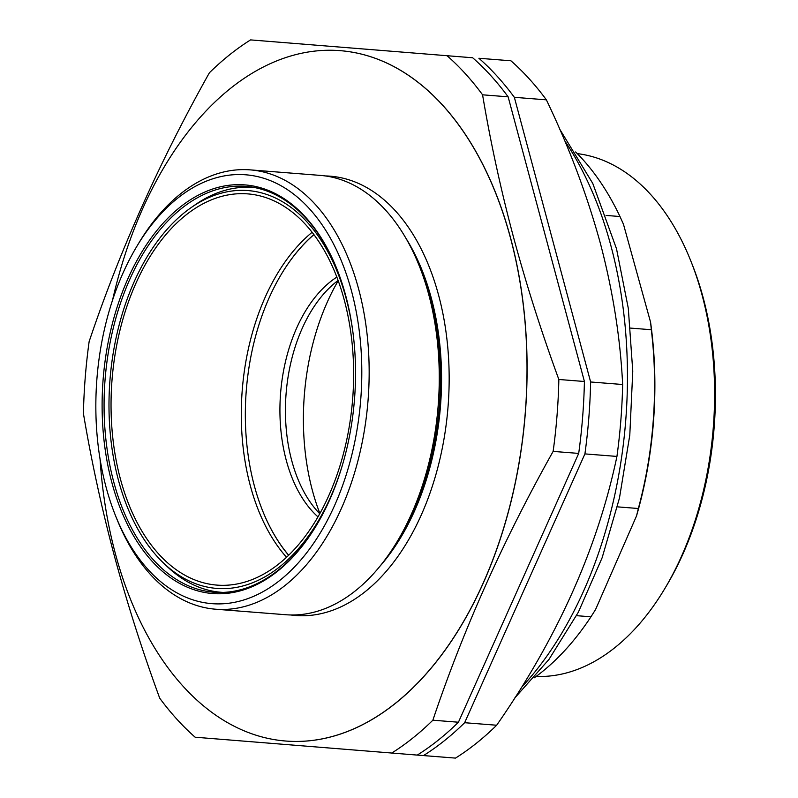 <?xml version="1.0" encoding="UTF-8"?>
<svg xmlns="http://www.w3.org/2000/svg" width="798" height="798" viewBox="0 0 798 798"><rect width="100%" height="100%" fill="white"/><g stroke="black" fill="none" stroke-linecap="round" stroke-linejoin="round"><path stroke-width="1.2" d="M100.059 459.069A346.262 212.996 -85.5 0 0 115.361 553.593A346.262 212.996 -85.5 0 0 285.764 741.033L285.854 741.043A346.262 212.996 -85.5 0 0 285.854 741.043A346.262 212.996 -85.5 0 0 510.61 238.103A346.262 212.996 -85.5 0 0 340.207 50.663A346.262 212.996 -85.5 0 0 340.167 50.653M447.119 55.76A384.736 236.657 -85.5 0 1 482.571 94.812C490.441 141.755 500.695 189.006 513.343 236.567C526.131 283.968 541.303 331.609 558.849 379.479L584.415 381.494A384.736 236.657 94.5 0 1 578.7 453.414L458.431 722.22A384.736 236.657 94.5 0 1 417.264 755.088L195.151 737.212A384.736 236.657 -85.5 0 1 159.7 698.16C142.154 650.29 126.992 602.65 114.194 555.248C101.546 507.688 91.291 460.436 83.421 413.494A384.736 236.657 -85.5 0 1 89.137 341.574C119.481 251.2 159.57 161.605 209.405 72.768A384.736 236.657 -85.5 0 1 250.572 39.9L472.685 57.775A384.736 236.657 94.5 0 1 508.136 96.827L584.415 381.494M285.764 741.033A346.262 212.996 -85.5 0 0 510.521 238.093A346.262 212.996 -85.5 0 0 340.118 50.653A346.262 212.996 -85.5 0 0 112.568 300.078M405.933 238.273A213.256 131.181 94.5 0 1 431.409 298.442A213.256 131.181 94.5 0 1 380.127 566.031M325.275 175.939A220.348 135.54 94.5 0 1 438.671 295.459A220.348 135.54 94.5 0 1 419.738 518.371A220.348 135.54 94.5 0 1 290.711 614.969M136.468 246.981L138.343 243.839A220.348 135.54 94.5 0 1 250.243 169.874L320.337 175.4A220.348 135.54 94.5 0 1 419.289 265.953L421.125 270.552A213.256 131.181 94.5 0 1 430.302 298.352A213.256 131.181 94.5 0 1 400.177 536.525L397.653 540.775A220.348 135.54 94.5 0 1 285.754 614.729L215.65 609.213A220.348 135.54 94.5 0 1 116.708 518.65L115.351 515.259A215.101 132.318 -85.5 0 0 289.265 572.166A215.101 132.318 -85.5 0 0 351.559 291.23A215.101 132.318 -85.5 0 0 136.468 246.981A215.101 132.318 -85.5 0 0 106.084 487.209A215.101 132.318 -85.5 0 0 115.351 515.259M419.289 265.953A220.348 135.54 94.5 0 1 428.775 294.681A220.348 135.54 94.5 0 1 397.653 540.775M250.243 169.874A220.348 135.54 94.5 0 1 358.671 289.165A220.348 135.54 94.5 0 1 215.65 609.213M345.773 295.849A204.956 126.074 94.5 0 1 316.816 524.755A204.956 126.074 94.5 0 1 111.87 482.591A204.956 126.074 94.5 0 1 171.231 214.901A204.956 126.074 94.5 0 1 336.946 269.126A204.956 126.074 94.5 0 1 345.773 295.849M337.125 269.584A203.56 125.216 -85.5 0 0 245.894 186.373A203.56 125.216 -85.5 0 0 113.765 482.042A203.56 125.216 -85.5 0 0 213.944 592.236A203.56 125.216 -85.5 0 0 317.065 524.336M250.572 39.9L472.685 57.775M391.698 753.073A384.736 236.657 -85.5 0 0 432.865 720.205L458.431 722.22M558.849 379.479A384.736 236.657 -85.5 0 1 553.134 451.399C503.289 540.236 463.199 629.841 432.865 720.205M482.571 94.812L508.136 96.827M553.134 451.399L578.7 453.414M423.479 755.576L455.498 758.1A384.736 236.657 -85.5 0 0 496.665 725.232C557.503 637.782 597.592 548.176 616.934 456.426A384.736 236.657 -85.5 0 0 622.649 384.506C620.375 338.282 612.954 291.26 600.385 243.42C587.198 195.261 569.193 147.401 546.371 99.84A384.736 236.657 -85.5 0 0 510.92 60.788L478.9 58.264A384.736 236.657 94.5 0 1 514.351 97.316L590.63 381.983A384.736 236.657 94.5 0 1 584.914 453.902L464.645 722.709A384.736 236.657 94.5 0 1 423.479 755.576L417.274 755.078M496.665 725.232L464.645 722.709M616.934 456.426L584.914 453.902M622.649 384.506L590.63 381.983M546.371 99.84L514.351 97.316M510.92 60.788L478.9 58.264M352.955 332.507A199.54 122.742 -85.5 0 0 191.201 207.56A199.54 122.742 -85.5 0 0 177.525 218.612A199.54 122.742 -85.5 0 0 163.241 562.75A199.54 122.742 -85.5 0 0 287.15 560.386A199.54 122.742 -85.5 0 0 342.551 464.655M191.201 207.56L195.251 204.747A203.031 124.887 94.5 0 1 255.031 187.65M178.443 221.455A196.218 120.698 -85.5 0 0 113.077 440.316A196.218 120.698 -85.5 0 0 221.046 585.313A196.218 120.698 -85.5 0 0 286.243 557.533A196.218 120.698 -85.5 0 0 352.287 345.155A196.218 120.698 -85.5 0 0 251.829 194.323A196.218 120.698 -85.5 0 0 178.443 221.455M286.532 557.263A189.216 116.388 94.5 0 1 306.292 237.365A189.216 116.388 94.5 0 1 312.128 232.288M313.883 234.572A189.216 116.388 -85.5 0 0 310.392 237.684A189.216 116.388 -85.5 0 0 281.066 274.712M262.502 510.491A189.216 116.388 -85.5 0 0 288.627 555.268M223.161 592.415A203.031 124.887 94.5 0 1 166.792 566.171L163.241 562.75M288.696 555.209A188.867 116.179 94.5 0 1 278.322 541.283A188.867 116.179 94.5 0 1 262.462 510.381A188.867 116.179 94.5 0 1 281.006 274.821A188.867 116.179 94.5 0 1 313.933 234.652M319.749 513.742A132.907 81.755 94.5 0 1 308.646 499.767A132.907 81.755 94.5 0 1 338.113 280.457M317.973 516.885A132.907 81.755 94.5 0 1 303.14 499.339A132.907 81.755 94.5 0 1 336.846 277.086M338.212 280.736A189.216 116.388 -85.5 0 0 303.44 424.556A189.216 116.388 -85.5 0 0 319.888 513.483M536.106 676.455A262.313 161.356 -85.5 0 0 665.063 588.166A262.313 161.356 -85.5 0 0 701.412 292.587A262.313 161.356 -85.5 0 0 690.829 260.996A262.313 161.356 -85.5 0 0 577.273 153.615M690.829 260.996L692.085 264.168A257.425 158.343 94.5 0 1 702.479 295.17A257.425 158.343 94.5 0 1 666.809 585.233L665.063 588.166M534.221 677.831A297.295 182.872 -85.5 0 0 590.959 616.804L576.515 615.667M617.403 506.86L638.35 508.506A297.295 182.872 -85.5 0 0 651.318 329.734L630.52 328.098M590.959 616.804L595.537 609.592L636.525 515.937L638.35 508.506M651.318 329.734L650.57 322.183A295.549 181.794 94.5 0 1 636.525 515.937M606.061 215.43L619.986 216.527L623.477 224.288L650.57 322.183M619.986 216.527A297.295 182.872 -85.5 0 0 575.627 151.959M521.433 687.427A346.262 212.996 -85.5 0 0 610.969 246.003A346.262 212.996 -85.5 0 0 564.755 140.867M559.737 129.186L592.774 183.44L616.505 248.757L628.295 308.337L632.764 371.18L629.792 435.139L619.467 498.032L602.151 557.702L578.39 612.126L548.934 659.467L514.66 698.12"/></g></svg>

